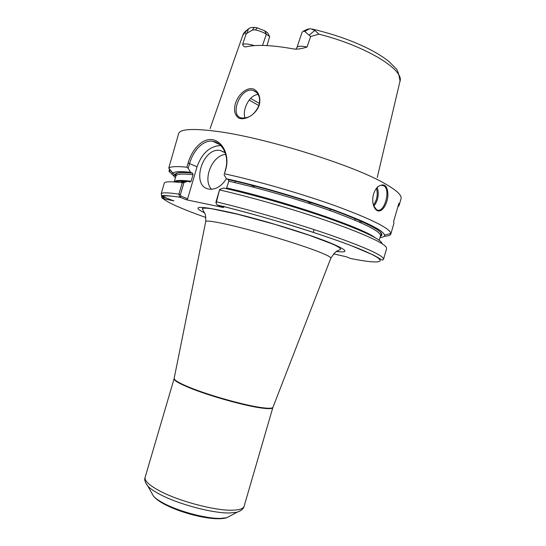 <?xml version="1.0" encoding="UTF-8"?>
<svg xmlns="http://www.w3.org/2000/svg" width="546" height="546" viewBox="0 0 546 546"><rect width="100%" height="100%" fill="white"/><g stroke="black" fill="none" stroke-linecap="round" stroke-linejoin="round"><path stroke-width="0.82" d="M161.712 195.857L161.691 195.939C161.575 197.577 162.032 198.457 163.056 198.601L173.908 200.914L162.715 196.587L161.52 195.577L161.247 193.53L164.421 182.78C166.168 181.456 172.12 181.449 182.275 182.76L178.917 194.144L179.736 197.133L186.418 199.781L223.662 207.582L217.069 204.907L216.107 203.173L219.676 189.36L215.998 201.883L216.073 203.064M333.606 253.856L346.382 256.804L350.518 258.476C381.92 264.79 392.014 262.728 362.728 250.266C333.934 237.92 265.752 216.585 217.24 204.989M384.131 236.302C388.145 236.125 390.376 235.36 390.827 234.016L393.912 223.362L393.618 221.512L398.887 203.31L399.099 205.433L397.788 207.111M254.409 45.611C248.819 43.96 244.895 43.53 242.636 44.308C243.168 46.035 244.123 46.908 245.502 46.922L246 46.84C256.436 44.39 272.311 45.093 293.611 48.949L295.454 49.16C298.846 49.181 302.716 48.464 307.064 47.011C301.221 45.844 297.857 45.994 296.983 47.454L295.843 49.174M269.669 36.521L267.615 32.787L264.708 30.801L257.248 27.839L254.306 27.361L250.832 27.662L248.519 28.685L247.024 33.19L252.505 30.01L255.446 29.887C259.828 30.917 263.459 32.378 266.332 34.248L269.669 36.521L267.008 45.571M248.519 28.685L245.263 31.989L245.987 34.432L247.024 33.197M302.081 32.275L303.255 31.183L304.764 31.436L310.633 36.5L318.946 34.166L314.783 30.419L310.558 28.72L307.357 29.259M309.213 35.101L314.783 30.419M307.064 47.011L310.633 36.5M245.987 34.432L242.636 44.308M259.214 105.262C261.043 98.089 258.777 91.728 253.801 89.134C246.956 86.787 238.643 93.926 235.503 103.194C233.538 110.408 234.712 115.411 239.025 118.209C245.379 120.557 255.815 114.694 259.214 105.262L258.913 105.59C254.723 114.469 248.996 118.584 241.748 117.95C229.504 116.578 239.271 88.684 251.761 90.158L253.037 90.377C258.77 92.554 260.729 97.625 258.913 105.59L249.167 100.068M161.52 195.577C164.073 195.331 170.147 195.85 179.736 197.133L180.958 196.137L180.426 194.588L183.988 182.521L187.995 181.265L189.912 182.071L191.114 181.238L193.038 174.706L192.588 173.171L190.629 172.324C180.2 171.191 174.29 171.485 172.905 173.205L168.762 168.093L178.617 133.674C179.962 129.17 192.015 128.31 214.776 131.101C262.442 136.773 353.583 165.104 384.978 183.668C396.71 190.363 402.061 195.379 401.044 198.717L399.099 205.433M169.547 169.349L168.98 171.253L169.485 171.717L170.011 169.942M175.921 176.058L175.191 175.443L172.816 175L169.485 171.717M174.406 181.934L174.522 181.552M166.318 197.98L163.227 197.324L162.292 196.376M178.201 180.521L177.703 182.221M168.98 171.253L171.035 173.253M175.778 176.495L175.191 175.443M183.183 180.501L186.015 181.886M172.816 175L175.409 177.784M179.361 180.46L183.217 182.63M390.827 234.016L390.888 233.483C390.001 228.515 372.338 219.601 337.906 206.736C304.231 194.478 258.777 181.279 224.467 173.778L225.751 169.417C229.948 155.344 222.44 140.991 212.257 139.646C202.081 138.199 192.008 149.577 188.097 163.015L186.862 167.206C176.631 166.175 170.598 166.469 168.762 168.093M371.348 235.64L371.969 235.708M380.35 236.316L380.364 236.322C386.582 233.579 373.757 225.935 341.878 213.39C310.346 201.378 263.404 187.394 228.296 179.586L228.774 181.197L226.385 188.65M361.275 221.314L361.234 222.911M377.177 210.579C381.818 213.056 387.216 204.593 387.919 195.645C387.81 185.606 384.445 182.63 377.818 186.725C373.703 191.134 372.099 196.731 373.007 203.522C373.757 207.091 375.143 209.446 377.177 210.579L373.553 205.63M183.988 182.521L182.275 182.76M175.935 176.003L174.249 181.722L175.935 176.003M170.85 171.007L172.761 173.416L175.177 174.433L175.935 175.996C176.501 173.962 182.207 173.532 193.038 174.706M190.629 172.324L188.172 168.325L189.612 163.452C193.325 150.382 203.385 139.503 212.954 141.305C222.427 142.533 229.634 156.176 225.498 169.567L224.467 173.778M186.862 167.206L188.172 168.325M258.238 94.526C249.426 94.519 241.878 110.265 245.065 118.011M224.01 174.618L226.406 178.747L228.296 179.586M379.982 237.606C383.149 237.298 384.677 236.459 384.555 235.101C383.408 230.439 366.482 222.058 333.77 209.951C301.822 198.416 258.927 185.954 226.406 178.747M217.117 204.934C243.762 211.486 271.826 219.342 301.31 228.487C319.731 234.398 335.967 239.953 350.02 245.154L373.382 255.05C380.862 259.016 381.429 260.114 382.487 260.114L383.524 259.254L386.616 248.587C387.087 244.656 369.983 236.357 335.299 223.703C301.324 211.602 254.668 197.98 219.717 189.953M382.125 243.714C381.401 239.544 364.626 231.477 331.791 219.512C299.713 208.094 256.402 195.482 223.683 188.029L219.676 189.36M180.958 196.137L187.619 198.771L186.418 199.781M359.916 222.318L359.916 220.714M330.466 209.616L329.511 210.401M324.556 216.168L324.147 216.844M354.989 220.195L354.934 218.577M319.267 214.353L318.891 215.056M314.093 229.586L313.288 232.35M225.73 154.409C212.21 155.084 202.184 179.887 211.568 189.285M228.91 189.244L229.641 188.636M234.691 182.548L235.442 181.224M226.385 178.706C221.703 186.029 216.182 189.537 209.828 189.237L208.947 189.1C190.636 186.425 202.3 146.874 220.311 150.484L225.129 152.566M228.337 188.336L228.126 189.059M187.619 198.771L197.058 166.755C201.979 153.126 209.889 146.055 220.789 145.557M373.812 206.265C378.166 200.498 379.306 194.212 377.218 187.415M376.426 188.274C378.105 194.321 377.095 199.945 373.403 205.153M376.412 188.295L377.402 187.237C379.593 185.312 381.654 184.787 383.585 185.667C391.345 189.1 384.172 214.346 376.76 209.739M249.604 184.691L254.456 186.514M308.681 202.375L313.759 203.446M205.705 221.635L205.726 221.533C206.204 219.84 223.532 223.061 249.113 229.893C274.638 236.711 304.313 246.103 319.301 252.034C327.163 255.159 331.019 257.193 330.869 258.128L330.835 258.224M336.616 251.508C349.092 252.969 347.536 250.327 331.948 243.577C311.193 234.855 264.373 220.379 232.146 212.817C199.392 205.569 190.158 205.583 204.45 212.865M272.966 407.2L272.918 407.33C272.297 408.442 268.625 408.558 261.889 407.657C245.14 405.535 208.722 395.324 189.257 387.25C179.177 383.087 174.147 380.152 174.16 378.453L174.188 378.317M162.817 197.161L163.056 198.601C167.868 202.764 182.146 209.07 205.897 217.52M181.135 196.205L179.927 197.222C169.915 195.693 164.175 195.482 162.715 196.587M189.148 387.66C178.795 383.374 173.771 380.391 174.092 378.719L145.134 477.293C144.328 480.63 148.942 485.053 158.968 490.547C177.812 500.9 214.441 510.715 232.002 510.203C239.298 510.066 243.339 508.742 244.123 506.238L272.836 407.596C272.42 408.824 268.728 408.974 261.759 408.06C245.011 405.944 208.606 395.734 189.148 387.66M240.916 510.483L237.114 512.216L230.03 512.96C212.899 513.527 177.314 504.006 158.988 493.864C153.835 491.079 150.116 488.493 147.823 486.104L145.55 482.596M230.453 515.745L226.767 517.71L220.864 518.379C206.654 518.939 177.825 511.24 162.797 502.818C158.565 500.498 155.494 498.334 153.576 496.307L151.522 492.663M264.796 30.863L266.455 34.337M262.551 45.42L266.332 34.248L264.708 30.801M257.248 27.839L255.446 29.887M252.505 30.01L254.306 27.361M309.643 28.726L304.764 31.436M303.255 31.183L307.678 29.109M377.245 177.539L399.918 81.552C404.852 70.093 366.134 46.041 318.946 34.166M245.263 31.989L242.69 35.572L210.073 128.651M163.227 197.324L163.698 198.737M180.426 194.588L178.917 194.144C168.816 192.636 162.926 192.431 161.247 193.53M192.54 173.15C181.688 171.99 175.901 172.42 175.177 174.433M191.114 181.238C181.265 180.05 175.696 180.194 174.386 181.681M186.643 181.688C179.975 181.006 175.689 181.074 173.785 181.893M197.058 166.755L188.097 163.015M215.998 201.883L216.23 201.802C251.119 210.094 297.788 223.717 331.852 235.565C366.632 247.918 383.858 255.815 383.524 259.254M180.637 180.439L184.111 182.48M223.109 206.129L225.942 207.132M250.607 98.389L259.452 103.481M228.324 179.6C266.291 188.029 317.772 203.665 349.017 216.175C366.721 223.485 377.109 228.733 380.173 231.92L381.477 234.234L380.501 235.817C381.006 231.757 365.533 223.84 334.084 212.053C303.296 200.812 260.974 188.404 228.774 181.197M375.095 237.647C362.264 227.532 282.862 200.525 226.781 187.974M174.092 378.719L205.726 221.533C205.89 216.694 205.412 213.704 204.3 212.565L202.286 208.729C203.46 207.89 206.941 207.965 212.742 208.954L237.988 214.339L275.662 224.583L309.056 235.196L331.313 243.571C336.978 245.946 340.097 247.823 340.67 249.194L338.022 250.764C336.705 250.518 334.323 252.969 330.869 258.128L272.836 407.596M145.134 477.293C144.192 479.6 145.086 482.541 147.823 486.104L153.576 496.307C155.815 498.846 159.077 501.296 163.356 503.644C181.17 513.554 214.38 521.696 226.767 517.71L237.114 512.216C241.332 510.681 243.673 508.688 244.123 506.238M302.102 32.221L297.01 47.366M400.02 81.108C398.921 74.031 397.556 69.833 395.918 68.509L388.854 61.445C384.309 57.815 378.637 54.15 371.846 50.457C354.579 41.448 334.705 34.323 312.216 29.081M242.868 35.094C243.236 33.736 244.451 32.146 246.499 30.323M192.588 173.171C184.166 172.256 178.842 172.345 176.624 173.444L175.969 174.14L175.935 175.996M256.763 92.574L253.037 90.383M384.555 235.101L390.888 233.483M216.107 203.173L215.929 202.58M225.225 152.812L220.372 150.491M212.954 141.312L219.867 144.676M381.204 185.278L383.572 185.654M377.402 187.237L377.818 186.725M256.156 195.297L255.924 196.075M302.518 208.852L302.293 209.637M380.501 235.817L379.211 240.26"/></g></svg>

